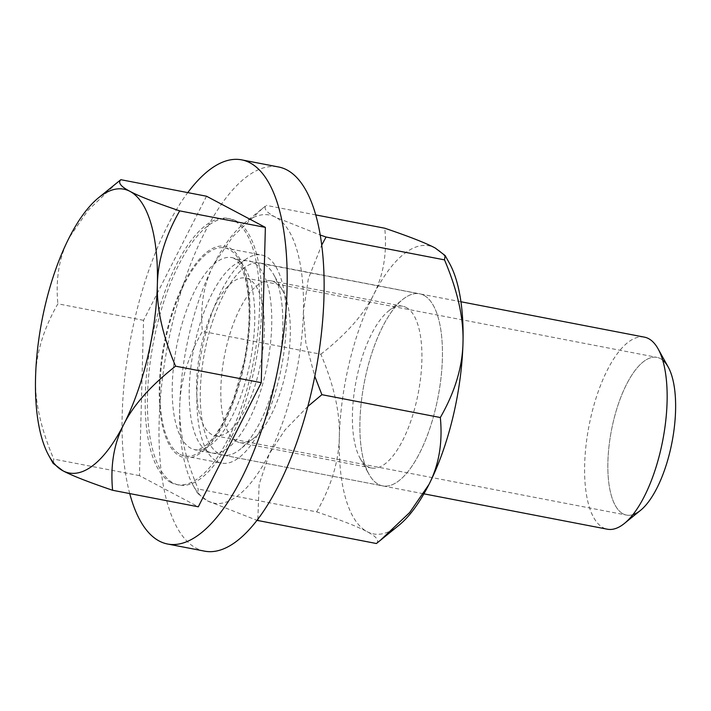 <?xml version="1.0" encoding="UTF-8"?>
<svg xmlns="http://www.w3.org/2000/svg" width="711" height="711" viewBox="0 0 711 711"><rect width="100%" height="100%" fill="white"/><g stroke="black" fill="none" stroke-linecap="round" stroke-linejoin="round"><path stroke-width="0.53" stroke-dasharray="3.56 2.67" d="M662.688 360.139A80.307 30.866 100.9 0 0 660.377 358.593A80.307 30.866 -79.1 0 0 613.415 421.232A80.307 30.866 -79.1 0 0 623.094 513.866A80.307 30.866 100.9 0 1 612.367 425.791A80.307 30.866 100.9 0 1 656.937 357.375A80.307 30.866 100.9 0 1 660.377 358.593A80.307 30.866 100.9 0 1 668.171 366.965M640.522 510.365A80.307 30.866 100.9 0 1 623.094 513.866A80.307 30.866 100.9 0 0 626.524 515.084A80.307 30.866 100.9 0 0 632.888 514.666M644.388 337.138A97.807 37.585 -79.1 0 0 590.112 420.459A97.807 37.585 -79.1 0 0 603.168 527.722A97.807 37.585 100.9 0 0 607.354 529.206M236.088 220.908A135.543 52.09 -79.1 0 0 230.293 218.846A135.543 52.09 -79.1 0 0 155.069 334.312A135.543 52.09 -79.1 0 0 173.164 482.973A135.543 52.09 100.9 0 0 178.959 485.026A135.543 52.09 100.9 0 0 254.183 369.56A135.543 52.09 100.9 0 0 236.088 220.908M170.951 482.547A135.543 52.09 100.9 0 1 152.847 333.886A135.543 52.09 100.9 0 1 228.071 218.419A135.543 52.09 100.9 0 1 233.866 220.481A135.543 52.09 100.9 0 1 251.97 369.133A135.543 52.09 100.9 0 1 176.746 484.6A135.543 52.09 100.9 0 1 170.951 482.547M206.519 196.227L143.56 320.332L139.445 475.623L198.298 506.801M143.56 320.332L57.875 303.81C43.504 328.917 36.065 353.491 35.55 377.55C34.768 401.466 40.838 428.644 53.76 459.102L53.121 463.341M139.445 475.623L53.76 459.102M117.297 182.54L87.968 210.34L69.091 237.847C59.235 256.947 55.502 278.934 57.875 303.81M211.842 434.563A80.307 30.866 100.9 0 1 201.124 346.479A80.307 30.866 100.9 0 1 245.695 278.072A80.307 30.866 100.9 0 1 249.126 279.29A80.307 30.866 100.9 0 1 259.853 367.365A80.307 30.866 100.9 0 1 215.282 435.781A80.307 30.866 100.9 0 1 211.842 434.563M207.79 451.476A97.807 37.585 -79.1 0 0 264.981 375.195A97.807 37.585 -79.1 0 0 253.187 262.377A97.807 37.585 -79.1 0 0 195.987 338.649A97.807 37.585 -79.1 0 0 207.79 451.476M129.731 493.576A195.614 75.17 100.9 0 1 187.775 192.61M180.034 454.365A105.957 40.723 -79.1 0 0 184.558 455.982A105.957 40.723 -79.1 0 0 243.366 365.712A105.957 40.723 -79.1 0 0 229.218 249.508A105.957 40.723 -79.1 0 0 224.685 247.899A105.957 40.723 -79.1 0 0 165.885 338.16A105.957 40.723 -79.1 0 0 180.034 454.365M204.528 551.141A195.614 75.17 100.9 0 1 196.165 548.163A195.614 75.17 100.9 0 1 170.045 333.628A195.614 75.17 100.9 0 1 278.605 166.987M216.979 461.492A105.957 40.723 -79.1 0 0 221.503 463.101A105.957 40.723 -79.1 0 0 280.312 372.84A105.957 40.723 -79.1 0 0 266.163 256.635A105.957 40.723 -79.1 0 0 261.63 255.018A105.957 40.723 -79.1 0 0 202.831 345.288A105.957 40.723 -79.1 0 0 216.979 461.492M398.951 525.269A146.715 56.382 100.9 0 1 367.116 531.668A146.715 56.382 100.9 0 1 339.325 437.016A146.715 56.382 100.9 0 1 373.382 295.189A146.715 56.382 100.9 0 1 435.212 248.015A146.715 56.382 100.9 0 1 449.468 263.301M423.863 295.287A97.807 37.585 100.9 0 1 435.656 408.114A97.807 37.585 100.9 0 1 378.465 484.387A97.807 37.585 100.9 0 1 368.956 474.201A97.807 37.585 100.9 0 1 364.254 382.722A97.807 37.585 100.9 0 1 402.639 299.553A97.807 37.585 100.9 0 1 423.863 295.287A97.807 37.585 100.9 0 1 436.927 402.559A97.807 37.585 100.9 0 1 382.642 485.88A97.807 37.585 100.9 0 1 378.465 484.387A97.807 37.585 100.9 0 1 365.401 377.123A97.807 37.585 100.9 0 1 419.686 293.803A97.807 37.585 100.9 0 1 423.863 295.287M406.283 307.516A82.369 31.657 100.9 0 1 417.286 397.849A82.369 31.657 100.9 0 1 371.569 468.016A82.369 31.657 100.9 0 1 368.049 466.772A82.369 31.657 100.9 0 1 360.05 458.186A82.369 31.657 100.9 0 1 356.087 381.149A82.369 31.657 100.9 0 1 388.41 311.107A82.369 31.657 100.9 0 1 402.764 306.263A82.369 31.657 100.9 0 1 406.283 307.516M236.443 441.389A82.369 31.657 100.9 0 1 225.449 351.047A82.369 31.657 100.9 0 1 271.158 280.881A82.369 31.657 100.9 0 1 274.677 282.134A82.369 31.657 100.9 0 1 282.685 290.719A82.369 31.657 100.9 0 1 286.64 367.756A82.369 31.657 100.9 0 1 254.316 437.798A82.369 31.657 100.9 0 1 239.963 442.642A82.369 31.657 100.9 0 1 236.443 441.389M264.27 264.51A97.807 37.585 100.9 0 1 273.771 274.704A97.807 37.585 100.9 0 1 278.472 366.183A97.807 37.585 100.9 0 1 240.096 449.343A97.807 37.585 100.9 0 1 218.872 453.618A97.807 37.585 100.9 0 1 207.07 340.791A97.807 37.585 100.9 0 1 264.27 264.51A97.807 37.585 -79.1 0 0 260.093 263.026A97.807 37.585 -79.1 0 0 205.808 346.346A97.807 37.585 -79.1 0 0 218.872 453.618A97.807 37.585 -79.1 0 0 223.05 455.102A97.807 37.585 -79.1 0 0 277.326 371.782A97.807 37.585 -79.1 0 0 264.27 264.51M307.827 406.452L284.951 430.022L269.353 453.716A146.715 56.382 -79.1 0 0 303.401 311.889L305.819 342.72L314.795 376.297M257.835 519.172L259.115 484.413L269.353 453.716A146.715 56.382 100.9 0 1 207.514 500.891A146.715 56.382 100.9 0 1 193.268 485.604A146.715 56.382 100.9 0 1 179.732 406.239C180.265 381.807 187.82 356.851 202.395 331.379C199.969 306.245 203.773 283.92 213.78 264.412A146.715 56.382 -79.1 0 0 179.732 406.239C178.976 430.653 185.144 458.257 198.218 489.035L197.569 493.345L207.514 500.891L256.947 520.336M243.784 223.636L262.723 208.261L233.021 236.399L213.78 264.412A146.715 56.382 100.9 0 1 243.784 223.636A146.715 56.382 100.9 0 1 275.619 217.237A146.715 56.382 100.9 0 1 303.401 311.889L308.361 278.659L321.736 245.028M262.723 208.261L266.323 205.381C263.15 208.359 266.252 212.305 275.619 217.237L320.252 235.03M376.412 543.524C379.576 540.547 376.483 536.592 367.116 531.668C357.971 526.789 341.156 520.185 316.662 511.876L198.218 489.035M316.662 511.876C331.228 486.431 338.783 461.475 339.325 437.016C340.089 412.62 333.93 385.024 320.839 354.22L202.395 331.379M315.764 214.918L266.323 205.381M320.839 354.22C346.061 334.419 363.579 314.742 373.382 295.189C383.389 275.699 387.184 253.374 384.767 228.222M460.941 301.757L233.883 258.28C233.768 259.275 238.274 256.635 245.153 277.965C250.752 300.006 250.423 327.762 244.166 361.241L233.67 398.907L222.196 424.147C215.451 435.736 209.167 443.388 203.364 447.095C198.173 449.743 195.383 450.605 194.974 449.69A97.807 37.585 100.9 0 0 249.25 366.361A97.807 37.585 100.9 0 0 236.194 259.097A97.807 37.585 -79.1 0 0 232.008 257.613A97.807 37.585 -79.1 0 0 177.732 340.933A97.807 37.585 -79.1 0 0 190.788 448.197A97.807 37.585 100.9 0 0 194.974 449.69L423.907 493.834M229.591 247.935A107.592 41.345 100.9 0 1 242.567 372.04A107.592 41.345 100.9 0 1 179.652 455.947A107.592 41.345 -79.1 0 1 166.685 331.841A107.592 41.345 -79.1 0 1 229.591 247.935M228.071 218.419L230.293 218.846M176.746 484.6L178.959 485.026M245.695 278.072L656.937 357.375M215.282 435.781L626.524 515.084M184.558 455.982L221.503 463.101M224.685 247.899L261.63 255.018M360.05 458.186L368.956 474.201M388.41 311.107L402.639 299.553M271.158 280.881L402.764 306.263M239.963 442.642L371.569 468.016M282.685 290.719L273.771 274.704M254.316 437.798L240.096 449.343M193.268 485.604L197.569 493.345M223.05 455.102L382.642 485.88M260.093 263.026L419.686 293.803"/><path stroke-width="1.07" d="M460.941 301.757L644.388 337.138A97.807 37.585 -79.1 0 1 648.574 338.623A97.807 37.585 100.9 0 1 658.075 348.817L668.171 366.965A80.307 30.866 100.9 0 1 672.037 442.073A80.307 30.866 100.9 0 1 640.522 510.365L624.391 523.456A97.807 37.585 100.9 0 1 607.354 529.206L423.907 493.834M658.075 348.817A97.807 37.585 100.9 0 1 662.776 440.287A97.807 37.585 100.9 0 1 624.391 523.456M112.605 490.27L198.298 506.801L261.257 382.687L265.372 227.396L206.519 196.227L120.834 179.696L98.642 197.685A144.511 55.538 -79.1 0 0 69.091 237.847A144.511 55.538 -79.1 0 0 35.55 377.55A144.511 55.538 -79.1 0 0 48.881 455.715A144.511 55.538 -79.1 0 0 62.915 470.78C71.811 475.543 88.377 482.04 112.605 490.27C110.241 465.35 113.982 443.362 123.821 424.307A144.511 55.538 -79.1 0 0 157.362 284.613C157.851 260.635 165.29 236.061 179.687 210.874C155.451 202.644 138.894 196.147 129.997 191.375C120.781 186.549 117.733 182.656 120.834 179.696M48.881 455.715L53.121 463.341L62.915 470.78A144.511 55.538 -79.1 0 0 123.821 424.307C133.384 405.154 150.625 385.771 175.573 366.165C162.677 335.805 156.607 308.618 157.362 284.613A144.511 55.538 -79.1 0 0 129.997 191.375A144.511 55.538 -79.1 0 0 98.642 197.685M265.372 227.396L179.687 210.874M261.257 382.687L175.573 366.165M662.688 360.139A80.307 30.866 100.9 0 1 672.037 442.073A80.307 30.866 100.9 0 1 632.888 514.666M187.775 192.61A195.614 75.17 100.9 0 1 241.669 159.859A195.614 75.17 100.9 0 1 250.023 162.837A195.614 75.17 100.9 0 1 276.152 377.372A195.614 75.17 100.9 0 1 167.583 544.013A195.614 75.17 100.9 0 1 159.228 541.044A195.614 75.17 100.9 0 1 129.731 493.576M241.669 159.859L278.605 166.987A195.614 75.17 100.9 0 1 286.968 169.956A195.614 75.17 100.9 0 1 313.089 384.5A195.614 75.17 100.9 0 1 204.528 551.141L167.583 544.013M315.764 214.918L384.767 228.222C409.243 236.532 426.058 243.126 435.212 248.015L445.157 255.56L449.468 263.301A146.715 56.382 100.9 0 1 462.994 342.666A146.715 56.382 100.9 0 1 428.946 484.493A146.715 56.382 100.9 0 1 398.951 525.269L376.412 543.524L256.947 520.336M314.795 376.297L321.887 394.676L307.827 406.452M320.252 235.03L326.065 237.03L321.736 245.028M257.835 519.172L257.969 520.683M445.157 255.56L444.508 259.87C457.591 290.648 463.75 318.244 462.994 342.666C462.461 367.098 454.907 392.054 440.331 417.526L321.887 394.676M440.331 417.526C442.757 442.651 438.963 464.976 428.946 484.493L409.705 512.498L380.003 540.644M444.508 259.87L326.065 237.03"/></g></svg>
